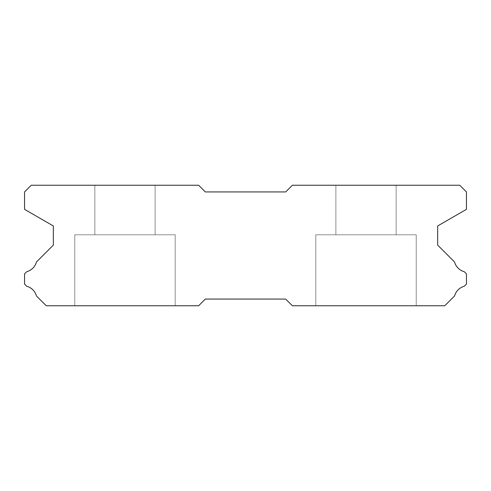 <?xml version="1.0" encoding="UTF-8"?>
<svg xmlns="http://www.w3.org/2000/svg" width="491" height="491" viewBox="0 0 491 491"><rect width="100%" height="100%" fill="white"/><g stroke="black" fill="none" stroke-linecap="round" stroke-linejoin="round"><path stroke-width="0.37" stroke-dasharray="2.46 1.84" d="M396.145 185.242L396.145 234.79L335.887 234.79L396.145 234.79L335.887 234.79L396.145 234.79L335.887 234.79L396.145 234.79L335.887 234.79L396.145 234.79L335.887 234.79L396.145 234.79L335.887 234.79L396.145 234.79L335.887 234.79L396.145 234.79L335.887 234.79L396.145 234.79L335.887 234.79L396.145 234.79L335.887 234.79L396.145 234.79L335.887 234.79L396.145 234.79L335.887 234.79L396.145 234.79L335.887 234.79L396.145 234.79L335.887 234.79L396.145 234.79L335.887 234.79L396.145 234.79L335.887 234.79L396.145 234.79L335.887 234.79L396.145 234.79L335.887 234.79L396.145 234.79L396.145 185.242L335.887 185.242L335.887 234.79L335.887 185.242L335.887 234.79L335.887 185.242L335.887 234.79L335.887 185.242L335.887 234.79L335.887 185.242L335.887 234.79L335.887 185.242L335.887 234.79L335.887 185.242L335.887 234.79L335.887 185.242L335.887 234.79L335.887 185.242L335.887 234.79L335.887 185.242L396.145 185.242L335.887 185.242L396.145 185.242L396.145 234.79L396.145 185.242L335.887 185.242L396.145 185.242L335.887 185.242L396.145 185.242L396.145 234.79L396.145 185.242L335.887 185.242L396.145 185.242L335.887 185.242L396.145 185.242L396.145 234.79L396.145 185.242L335.887 185.242L396.145 185.242L335.887 185.242L396.145 185.242L396.145 234.79L396.145 185.242L335.887 185.242L396.145 185.242L335.887 185.242L396.145 185.242L396.145 234.79L396.145 185.242L335.887 185.242L396.145 185.242L335.887 185.242L396.145 185.242L396.145 234.79L396.145 185.242L335.887 185.242L396.145 185.242L335.887 185.242L396.145 185.242L396.145 234.79L396.145 185.242L335.887 185.242L396.145 185.242L335.887 185.242L396.145 185.242L396.145 234.79L396.145 185.242L335.887 185.242L396.145 185.242M416.233 234.79L416.233 305.758L315.805 305.758L416.233 305.758L315.805 305.758L416.233 305.758L315.805 305.758L416.233 305.758L315.805 305.758L416.233 305.758L315.805 305.758L416.233 305.758L315.805 305.758L416.233 305.758L315.805 305.758L416.233 305.758L315.805 305.758L416.233 305.758L315.805 305.758L416.233 305.758L315.805 305.758L416.233 305.758L315.805 305.758L416.233 305.758L315.805 305.758L416.233 305.758L315.805 305.758L416.233 305.758L315.805 305.758L416.233 305.758L315.805 305.758L416.233 305.758L315.805 305.758L416.233 305.758L315.805 305.758L416.233 305.758L315.805 305.758L416.233 305.758L416.233 234.79L416.233 305.758L416.233 234.79L416.233 305.758L416.233 234.79L416.233 305.758L416.233 234.79L416.233 305.758L416.233 234.79L416.233 305.758L416.233 234.79L416.233 305.758L416.233 234.79L416.233 305.758L416.233 234.79L416.233 305.758L416.233 234.79L315.805 234.79L315.805 305.758L315.805 234.79L416.233 234.79L315.805 234.79L416.233 234.79L315.805 234.79L315.805 305.758L315.805 234.79L416.233 234.79L315.805 234.79L416.233 234.79L315.805 234.79L315.805 305.758L315.805 234.79L416.233 234.79L315.805 234.79L416.233 234.79L315.805 234.79L315.805 305.758L315.805 234.79L416.233 234.79L315.805 234.79L416.233 234.79L315.805 234.79L315.805 305.758L315.805 234.79L416.233 234.79L315.805 234.79L416.233 234.79L315.805 234.79L315.805 305.758L315.805 234.79L416.233 234.79L315.805 234.79L416.233 234.79L315.805 234.79L315.805 305.758L315.805 234.79L416.233 234.79L315.805 234.79L416.233 234.79L315.805 234.79L315.805 305.758L315.805 234.79L416.233 234.79L315.805 234.79L416.233 234.79L315.805 234.79L315.805 305.758L315.805 234.79L416.233 234.79M175.195 234.79L175.195 305.758L74.767 305.758L175.195 305.758L74.767 305.758L175.195 305.758L74.767 305.758L175.195 305.758L74.767 305.758L175.195 305.758L74.767 305.758L175.195 305.758L74.767 305.758L175.195 305.758L74.767 305.758L175.195 305.758L74.767 305.758L175.195 305.758L74.767 305.758L175.195 305.758L74.767 305.758L175.195 305.758L74.767 305.758L175.195 305.758L74.767 305.758L175.195 305.758L74.767 305.758L175.195 305.758L74.767 305.758L175.195 305.758L74.767 305.758L175.195 305.758L74.767 305.758L175.195 305.758L74.767 305.758L175.195 305.758L74.767 305.758L175.195 305.758L175.195 234.79L175.195 305.758L175.195 234.79L175.195 305.758L175.195 234.79L175.195 305.758L175.195 234.79L175.195 305.758L175.195 234.79L175.195 305.758L175.195 234.79L175.195 305.758L175.195 234.79L175.195 305.758L175.195 234.79L175.195 305.758L175.195 234.79L74.767 234.79L74.767 305.758L74.767 234.79L175.195 234.79L74.767 234.79L175.195 234.79L74.767 234.79L74.767 305.758L74.767 234.79L175.195 234.79L74.767 234.79L175.195 234.79L74.767 234.79L74.767 305.758L74.767 234.79L175.195 234.79L74.767 234.79L175.195 234.79L74.767 234.79L74.767 305.758L74.767 234.79L175.195 234.79L74.767 234.79L175.195 234.79L74.767 234.79L74.767 305.758L74.767 234.79L175.195 234.79L74.767 234.79L175.195 234.79L74.767 234.79L74.767 305.758L74.767 234.79L175.195 234.79L74.767 234.79L175.195 234.79L74.767 234.79L74.767 305.758L74.767 234.79L175.195 234.79L74.767 234.79L175.195 234.79L74.767 234.79L74.767 305.758L74.767 234.79L175.195 234.79L74.767 234.79L175.195 234.79L74.767 234.79L74.767 305.758L74.767 234.79L175.195 234.79M155.113 185.242L155.113 234.79L94.855 234.79L155.113 234.79L94.855 234.79L155.113 234.79L94.855 234.79L155.113 234.79L94.855 234.79L155.113 234.79L94.855 234.79L155.113 234.79L94.855 234.79L155.113 234.79L94.855 234.79L155.113 234.79L94.855 234.79L155.113 234.79L94.855 234.79L155.113 234.79L94.855 234.79L155.113 234.79L94.855 234.79L155.113 234.79L94.855 234.79L155.113 234.79L94.855 234.79L155.113 234.79L94.855 234.79L155.113 234.79L94.855 234.79L155.113 234.79L94.855 234.79L155.113 234.79L94.855 234.79L155.113 234.79L94.855 234.79L155.113 234.79L155.113 185.242L94.855 185.242L94.855 234.79L94.855 185.242L94.855 234.79L94.855 185.242L94.855 234.79L94.855 185.242L94.855 234.79L94.855 185.242L94.855 234.79L94.855 185.242L94.855 234.79L94.855 185.242L94.855 234.79L94.855 185.242L94.855 234.79L94.855 185.242L94.855 234.79L94.855 185.242L155.113 185.242L94.855 185.242L155.113 185.242L155.113 234.79L155.113 185.242L94.855 185.242L155.113 185.242L94.855 185.242L155.113 185.242L155.113 234.79L155.113 185.242L94.855 185.242L155.113 185.242L94.855 185.242L155.113 185.242L155.113 234.79L155.113 185.242L94.855 185.242L155.113 185.242L94.855 185.242L155.113 185.242L155.113 234.79L155.113 185.242L94.855 185.242L155.113 185.242L94.855 185.242L155.113 185.242L155.113 234.79L155.113 185.242L94.855 185.242L155.113 185.242L94.855 185.242L155.113 185.242L155.113 234.79L155.113 185.242L94.855 185.242L155.113 185.242L94.855 185.242L155.113 185.242L155.113 234.79L155.113 185.242L94.855 185.242L155.113 185.242L94.855 185.242L155.113 185.242L155.113 234.79L155.113 185.242L94.855 185.242L155.113 185.242M292.366 185.242L459.754 185.242L466.45 191.938L466.45 209.344L437.659 225.964L437.659 245.101L454.562 262.004A13.926 13.926 0 0 0 464.29 271.726L466.45 273.886L466.45 284.068L464.271 286.247A13.926 13.926 0 0 0 454.568 295.944L444.754 305.758L292.366 305.758L285.67 299.062L205.33 299.062L198.634 305.758L46.246 305.758L36.432 295.944A13.926 13.926 0 0 0 26.729 286.247L24.55 284.068L24.55 273.886L26.71 271.726A13.926 13.926 0 0 0 36.438 262.004L53.341 245.101L53.341 225.964L24.55 209.344L24.55 191.938L31.246 185.242L198.634 185.242L205.33 191.938L285.67 191.938L292.366 185.242"/><path stroke-width="0.74" d="M459.754 185.242L292.366 185.242L285.67 191.938L205.33 191.938L198.634 185.242L31.246 185.242L24.55 191.938L24.55 209.344L53.341 225.964L53.341 245.101L36.438 262.004A13.926 13.926 0 0 1 26.71 271.726L24.55 273.886L24.55 284.068L26.729 286.247A13.926 13.926 0 0 1 36.432 295.944L46.246 305.758L198.634 305.758L205.33 299.062L285.67 299.062L292.366 305.758L444.754 305.758L454.568 295.944A13.926 13.926 0 0 1 464.271 286.247L466.45 284.068L466.45 273.886L464.29 271.726A13.926 13.926 0 0 1 454.562 262.004L437.659 245.101L437.659 225.964L466.45 209.344L466.45 191.938L459.754 185.242"/></g></svg>
